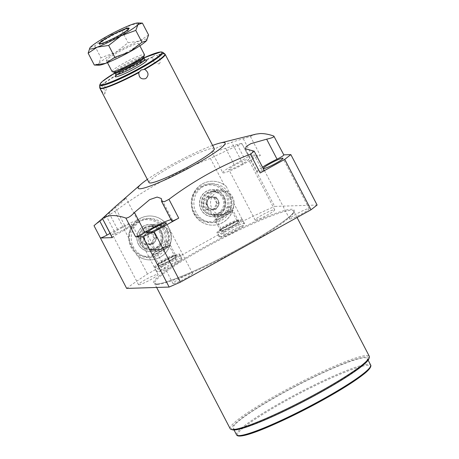 <?xml version="1.0" encoding="UTF-8"?>
<svg xmlns="http://www.w3.org/2000/svg" width="459" height="459" viewBox="0 0 459 459"><rect width="100%" height="100%" fill="white"/><g stroke="black" fill="none" stroke-linecap="round" stroke-linejoin="round"><path stroke-width="0.34" stroke-dasharray="2.29 1.72" d="M158.992 63.996C161.241 61.919 160.639 59.131 157.179 55.619L154.241 55.55L152.841 56.807L152.945 59.768L154.964 62.814L158.992 63.996M104.721 94.078C105.363 91.84 104.331 89.023 101.628 85.615L100.607 85.276L100.182 87.21C101.927 91.662 103.441 93.952 104.721 94.078L106.792 87.468L101.078 85.156M214.267 148.653A36.777 4.12 -27.5 0 0 212.982 148.263A36.777 4.12 -27.5 0 0 176.026 163.943A36.777 4.12 -27.5 0 0 149.026 182.613M152.841 56.807A36.68 4.114 -27.5 0 0 101.353 85.345L100.607 85.276M112.082 71.535A18.257 2.048 152.5 0 1 125.485 62.263A18.257 2.048 152.5 0 1 143.828 54.483A18.257 2.048 -27.5 0 1 144.465 54.678M107.033 60.806A18.257 2.048 -27.5 0 0 125.376 53.02A18.257 2.048 -27.5 0 0 138.779 43.754A18.257 2.048 -27.5 0 0 138.142 43.565A18.257 2.048 -27.5 0 0 119.799 51.345A18.257 2.048 -27.5 0 0 106.396 60.611A18.257 2.048 -27.5 0 0 107.033 60.806M98.874 65.207A27.58 3.093 152.5 0 1 98.76 63.577L94.319 65.052M148.596 34.97L139.467 41.012A27.58 3.093 152.5 0 1 146.891 40.174M139.467 41.012A27.58 3.093 -27.5 0 0 115.639 52.406A27.58 3.093 -27.5 0 0 98.76 63.577L100.94 57.754L115.639 52.406L128.078 42.716L139.467 41.012M142.416 23.105L131.027 24.809L121.899 30.851L107.199 36.198L94.766 45.889L90.325 47.369L89.844 47.983M128.807 28.584A16.857 1.888 -27.5 0 0 112.707 35.32A16.857 1.888 -27.5 0 0 99.494 44.087A16.857 1.888 -27.5 0 0 99.494 44.328A16.857 1.888 -27.5 0 0 100.085 44.506A16.857 1.888 -27.5 0 0 117.022 37.317A16.857 1.888 -27.5 0 0 129.398 28.762A16.857 1.888 -27.5 0 0 129.203 28.619A16.857 1.888 -27.5 0 0 128.807 28.584M121.899 30.851L128.078 42.716M94.766 45.889L100.94 57.754M212.586 145.428A49.033 5.497 -27.5 0 0 147.345 179.389M245.433 148.854L257.287 171.626A17.878 2.002 152.5 0 0 262.347 170.553A6.128 0.689 152.5 0 1 264.08 170.186M257.287 171.626A17.878 2.002 152.5 0 1 262.496 167.151M273.828 136.071L283.61 154.855A6.128 0.689 152.5 0 1 283.823 154.918M255.95 134.137L250.396 136.443L231.657 142.238L217.296 147.471L211.737 151.481L216.057 151.361L237.177 144.545C240.413 143.512 242.013 143.219 241.979 143.667L248.388 155.985L260.368 155.601L250.396 136.443M94.009 225.679A126.495 14.177 152.5 0 1 114.825 211.324C144.539 189.578 176.394 171.924 210.377 158.366A126.495 14.177 152.5 0 1 241.979 143.667L248.503 156.043A6.128 0.689 152.5 0 0 248.388 155.985L274.637 206.407L317.117 205.041M117.51 204.703L123.58 199.602L126.013 198.076L121.084 203.136L102.311 218.576M211.737 151.481L222.799 172.733A17.878 2.002 152.5 0 0 243.161 164.333L253.603 158.544A6.128 0.689 152.5 0 1 260.368 155.601M222.799 172.733A17.878 2.002 152.5 0 1 234.153 164.62L244.613 158.825A6.128 0.689 152.5 0 0 248.503 156.043M229.253 169.687A11.033 1.239 -27.5 0 0 240.344 164.988A11.033 1.239 -27.5 0 0 248.439 159.382A11.033 1.239 -27.5 0 0 248.055 159.267A11.033 1.239 -27.5 0 0 236.97 163.972A11.033 1.239 -27.5 0 0 228.869 169.572A11.033 1.239 -27.5 0 0 229.253 169.687M289.99 219A11.033 1.239 -27.5 0 0 301.075 214.296A11.033 1.239 -27.5 0 0 309.177 208.696A11.033 1.239 -27.5 0 0 308.792 208.581A11.033 1.239 -27.5 0 0 297.702 213.286A11.033 1.239 -27.5 0 0 289.606 218.886A11.033 1.239 -27.5 0 0 289.99 219M126.673 288.418A126.495 14.177 152.5 0 1 147.488 274.069L243.041 221.106A126.495 14.177 152.5 0 1 274.637 206.407M173.359 283.645A11.033 1.239 -27.5 0 0 184.443 278.946A11.033 1.239 -27.5 0 0 192.545 273.34A11.033 1.239 -27.5 0 0 192.155 273.225A11.033 1.239 -27.5 0 0 181.07 277.93A11.033 1.239 -27.5 0 0 172.968 283.53A11.033 1.239 -27.5 0 0 173.359 283.645M255.502 220.108A11.033 1.239 -27.5 0 0 266.587 215.409A11.033 1.239 -27.5 0 0 274.689 209.803A11.033 1.239 -27.5 0 0 274.304 209.688A11.033 1.239 -27.5 0 0 263.219 214.393A11.033 1.239 -27.5 0 0 255.118 219.993A11.033 1.239 -27.5 0 0 255.502 220.108M138.87 284.758A11.033 1.239 -27.5 0 0 149.955 280.053A11.033 1.239 -27.5 0 0 158.057 274.453A11.033 1.239 -27.5 0 0 157.672 274.333A11.033 1.239 -27.5 0 0 146.582 279.038A11.033 1.239 -27.5 0 0 138.486 284.637A11.033 1.239 -27.5 0 0 138.87 284.758M181.259 258.033A14.304 1.601 152.5 0 1 181.764 258.188A14.304 1.601 152.5 0 1 171.264 265.445A14.304 1.601 152.5 0 1 156.892 271.544A14.304 1.601 152.5 0 1 156.393 271.389A14.304 1.601 152.5 0 1 166.892 264.132A14.304 1.601 152.5 0 1 181.259 258.033M219.557 236.81A14.304 1.601 -27.5 0 0 233.929 230.711A14.304 1.601 -27.5 0 0 244.429 223.453A14.304 1.601 -27.5 0 0 243.93 223.298A14.304 1.601 -27.5 0 0 229.557 229.397A14.304 1.601 -27.5 0 0 219.058 236.66A14.304 1.601 -27.5 0 0 219.557 236.81M230.2 428.746A78.42 8.79 152.5 0 1 287.776 388.928A78.42 8.79 152.5 0 1 366.58 355.495A78.42 8.79 152.5 0 1 369.323 356.322M232.466 429.813A77.399 8.675 152.5 0 1 284.591 391.934A77.399 8.675 152.5 0 1 366.179 356.878A77.399 8.675 152.5 0 1 368.898 358.789M319.275 392.818A75.592 8.474 152.5 0 1 233.178 428.339A75.592 8.474 152.5 0 1 281.183 394.046A75.592 8.474 152.5 0 1 367.28 358.531A75.592 8.474 152.5 0 1 319.275 392.818M112.191 237.55A6.128 0.689 152.5 0 1 116.081 234.767L126.529 228.978A17.878 2.002 -27.5 0 0 137.878 220.871A17.878 2.002 -27.5 0 0 117.521 229.27L110.04 233.413M112.621 234.331A11.033 1.239 -27.5 0 0 123.706 229.632A11.033 1.239 -27.5 0 0 131.808 224.026A11.033 1.239 -27.5 0 0 131.423 223.912A11.033 1.239 -27.5 0 0 120.338 228.616A11.033 1.239 -27.5 0 0 112.237 234.216A11.033 1.239 -27.5 0 0 112.621 234.331M171.746 220.997A6.128 0.689 152.5 0 1 171.907 220.681A17.878 2.002 -27.5 0 0 172.366 219.758A17.878 2.002 -27.5 0 0 171.052 219.66M114.825 211.324L128.612 237.808L128.859 240.183L136.512 254.883L138.239 256.3L147.488 274.069M233.792 203.343L233.803 200.962A21.963 21.252 -91.8 0 1 213.372 225.157A21.963 21.252 -91.8 0 1 191.42 203.888A21.963 21.252 -91.8 0 1 211.96 181.253A21.963 21.252 -91.8 0 1 226.149 186.256L224.164 184.851A21.963 21.252 88.2 0 0 211.828 181.253A21.963 21.252 88.2 0 0 191.294 203.888A21.963 21.252 88.2 0 0 213.24 225.157A21.963 21.252 88.2 0 0 233.792 203.343L243.041 221.106M210.377 158.366L224.164 184.851M226.149 186.256L233.803 200.962M128.859 240.183A21.963 21.252 -91.8 0 1 149.29 215.988A21.963 21.252 -91.8 0 1 171.241 237.257A21.963 21.252 -91.8 0 1 150.701 259.892A21.963 21.252 -91.8 0 1 136.512 254.883M141.091 220.831A19.41 18.785 -91.8 0 1 149.37 218.541A19.41 18.785 -91.8 0 1 168.132 232.92A19.41 18.785 -91.8 0 1 158.9 255.043A19.41 18.785 -91.8 0 1 150.621 257.338A19.41 18.785 -91.8 0 1 131.859 242.954A19.41 18.785 -91.8 0 1 141.091 220.831M138.239 256.3A21.963 21.252 88.2 0 0 150.575 259.892A21.963 21.252 88.2 0 0 171.109 237.257A21.963 21.252 88.2 0 0 149.164 215.988A21.963 21.252 88.2 0 0 128.612 237.808M203.762 186.096A19.41 18.785 88.2 0 0 194.53 208.22A19.41 18.785 88.2 0 0 213.286 222.604A19.41 18.785 88.2 0 0 221.571 220.309A19.41 18.785 88.2 0 0 230.797 198.185A19.41 18.785 88.2 0 0 212.041 183.807A19.41 18.785 88.2 0 0 203.762 186.096M209.568 183.881A19.41 18.785 -91.8 0 0 201.289 186.176A19.41 18.785 88.2 0 0 192.057 208.3A19.41 18.785 88.2 0 0 210.819 222.684A19.41 18.785 88.2 0 0 219.098 220.389A19.41 18.785 -91.8 0 0 228.33 198.265A19.41 18.785 -91.8 0 0 209.568 183.881L212.041 183.807M201.501 187.083A18.389 17.792 -91.8 0 1 225.604 194.61A18.389 17.792 -91.8 0 1 218.375 219.5A18.389 17.792 88.2 0 1 194.272 211.978A18.389 17.792 88.2 0 1 201.501 187.083M206.653 196.991A7.149 6.919 -91.8 0 1 216.028 199.912A7.149 6.919 -91.8 0 1 213.217 209.597A7.149 6.919 88.2 0 1 203.842 206.67A7.149 6.919 88.2 0 1 206.653 196.991M213.2 209.528L206.355 209.304L203.107 203.067L206.705 197.054L213.555 197.278L216.803 203.515L213.2 209.528L215.914 209.442L219.511 203.429L217.887 200.308A6.128 5.933 88.2 0 0 212.838 197.077L209.419 196.963L205.816 202.981L209.063 209.218L215.914 209.442M216.803 203.515L219.511 203.429M206.355 209.304L209.063 209.218M203.107 203.067L205.816 202.981M206.705 197.054L209.419 196.963M216.264 197.192L212.838 197.077A6.128 5.933 88.2 0 0 207.439 206.097A6.128 5.933 88.2 0 0 217.709 206.435A6.128 5.933 88.2 0 0 217.887 200.308L216.264 197.192L213.555 197.278M210.211 197.789A6.128 5.933 88.2 0 0 213.223 209.315A6.128 5.933 88.2 0 0 215.839 208.593A6.128 5.933 -91.8 0 0 212.827 197.066A6.128 5.933 -91.8 0 0 210.211 197.789M138.618 220.911A19.41 18.785 -91.8 0 1 146.903 218.616A19.41 18.785 -91.8 0 1 165.659 233A19.41 18.785 -91.8 0 1 156.433 255.124A19.41 18.785 88.2 0 1 148.148 257.419A19.41 18.785 88.2 0 1 129.392 243.035A19.41 18.785 88.2 0 1 138.618 220.911M138.83 221.817A18.389 17.792 88.2 0 0 131.601 246.707A18.389 17.792 88.2 0 0 155.704 254.234A18.389 17.792 -91.8 0 0 162.934 229.345A18.389 17.792 -91.8 0 0 138.83 221.817M143.988 231.72A7.149 6.919 88.2 0 0 141.177 241.405A7.149 6.919 88.2 0 0 150.546 244.331A7.149 6.919 -91.8 0 0 153.363 234.647A7.149 6.919 -91.8 0 0 143.988 231.72M150.535 244.263L143.69 244.039L140.443 237.802L144.04 231.789L150.885 232.013L154.132 238.25L150.535 244.263L153.243 244.177L146.398 243.953L143.151 237.716L146.748 231.697L153.593 231.927L155.217 235.042A6.128 5.933 -91.8 0 1 155.044 241.17L153.243 244.177M143.69 244.039L146.398 243.953M154.132 238.25L156.84 238.164L155.044 241.17A6.128 5.933 -91.8 0 1 144.774 240.832A6.128 5.933 -91.8 0 1 150.173 231.812A6.128 5.933 -91.8 0 1 155.217 235.042L156.84 238.164M144.04 231.789L146.748 231.697M150.885 232.013L153.593 231.927M140.443 237.802L143.151 237.716M150.552 244.05A6.128 5.933 88.2 0 1 147.546 232.524A6.128 5.933 -91.8 0 1 156.083 236.345A6.128 5.933 -91.8 0 1 153.168 243.327A6.128 5.933 88.2 0 1 150.552 244.05L150.191 244.062M154.281 267.339A14.304 1.601 -27.5 0 1 164.781 260.081A14.304 1.601 -27.5 0 1 179.153 253.982A14.304 1.601 152.5 0 1 179.653 254.131A14.304 1.601 152.5 0 1 169.153 261.395A14.304 1.601 152.5 0 1 154.781 267.494A14.304 1.601 -27.5 0 1 154.281 267.339L156.393 271.389M175.889 255.789A10.471 1.176 -27.5 0 0 165.888 259.978A10.471 1.176 -27.5 0 0 157.678 265.422A10.471 1.176 -27.5 0 0 158.045 265.681A10.471 1.176 152.5 0 0 169.084 260.942A10.471 1.176 152.5 0 0 176.136 255.818A10.471 1.176 152.5 0 0 175.889 255.789M174.087 255.187A8.939 1.004 152.5 0 0 173.881 255.164A8.939 1.004 -27.5 0 0 165.343 258.738A8.939 1.004 -27.5 0 0 158.332 263.386A8.939 1.004 -27.5 0 0 158.338 263.512A8.939 1.004 -27.5 0 0 158.648 263.609A8.939 1.004 152.5 0 0 167.633 259.8A8.939 1.004 152.5 0 0 174.191 255.261A8.939 1.004 152.5 0 0 174.087 255.187L176.136 255.818M166.405 240.803L166.829 241.118L165.286 246.449L157.202 249.857L150.971 249.369L153.61 249.977L166.405 240.803M159.239 225.489A12.146 11.756 88.2 0 1 169.979 231.893A12.146 11.756 -91.8 0 1 160.025 249.771A12.146 11.756 -91.8 0 1 149.284 243.362A12.146 11.756 88.2 0 1 159.239 225.489L149.967 225.788A12.146 11.756 88.2 0 0 140.012 243.66A12.146 11.756 -91.8 0 0 150.747 250.069A12.146 11.756 -91.8 0 0 160.707 232.191A12.146 11.756 88.2 0 0 149.967 225.788M138.417 244.354A13.586 13.15 -91.8 0 1 143.765 225.966A13.586 13.15 -91.8 0 1 161.574 231.52A13.586 13.15 -91.8 0 1 156.232 249.914A13.586 13.15 -91.8 0 1 138.417 244.354M144.746 227.853A11.441 11.073 -91.8 0 1 149.628 226.505A11.441 11.073 -91.8 0 1 160.684 234.979A11.441 11.073 -91.8 0 1 155.245 248.021A11.441 11.073 88.2 0 1 150.363 249.375A11.441 11.073 88.2 0 1 139.306 240.895A11.441 11.073 88.2 0 1 144.746 227.853M151.654 249.335A11.441 11.073 88.2 0 1 140.597 240.855A11.441 11.073 88.2 0 1 146.037 227.813A11.441 11.073 -91.8 0 1 150.919 226.459A11.441 11.073 -91.8 0 1 161.975 234.939A11.441 11.073 -91.8 0 1 156.536 247.98A11.441 11.073 88.2 0 1 151.654 249.335L150.363 249.375M217.451 232.759A14.304 1.601 -27.5 0 0 231.824 226.66A14.304 1.601 -27.5 0 0 242.323 219.396A14.304 1.601 -27.5 0 0 241.818 219.247A14.304 1.601 152.5 0 0 227.452 225.346A14.304 1.601 152.5 0 0 216.952 232.604A14.304 1.601 152.5 0 0 217.451 232.759M220.716 230.946A10.471 1.176 152.5 0 1 220.343 230.688A10.471 1.176 152.5 0 1 228.553 225.243A10.471 1.176 152.5 0 1 238.56 221.06A10.471 1.176 -27.5 0 1 238.8 221.083A10.471 1.176 -27.5 0 1 231.749 226.207A10.471 1.176 -27.5 0 1 220.716 230.946M236.758 220.452A8.939 1.004 -27.5 0 1 236.861 220.527A8.939 1.004 -27.5 0 1 230.298 225.065A8.939 1.004 -27.5 0 1 221.318 228.875A8.939 1.004 152.5 0 1 221.003 228.777A8.939 1.004 152.5 0 1 221.003 228.651A8.939 1.004 152.5 0 1 228.008 224.003A8.939 1.004 152.5 0 1 236.546 220.429A8.939 1.004 -27.5 0 1 236.758 220.452L238.8 221.083M229.07 206.068L229.5 206.384L227.916 211.76L219.867 215.122L213.642 214.634L216.281 215.242L229.07 206.068M212.637 191.053A12.146 11.756 -91.8 0 0 202.677 208.925A12.146 11.756 88.2 0 0 213.418 215.334A12.146 11.756 88.2 0 0 223.378 197.456A12.146 11.756 -91.8 0 0 212.637 191.053L221.909 190.755A12.146 11.756 -91.8 0 1 232.65 197.158A12.146 11.756 88.2 0 1 222.69 215.036A12.146 11.756 88.2 0 1 211.949 208.627A12.146 11.756 -91.8 0 1 221.909 190.755M224.239 196.785A13.586 13.15 88.2 0 0 206.43 191.231A13.586 13.15 88.2 0 0 201.088 209.62A13.586 13.15 88.2 0 0 218.897 215.179A13.586 13.15 88.2 0 0 224.239 196.785M212.299 191.77A11.441 11.073 -91.8 0 0 207.416 193.119A11.441 11.073 88.2 0 0 201.977 206.16A11.441 11.073 88.2 0 0 213.033 214.64A11.441 11.073 88.2 0 0 217.916 213.286A11.441 11.073 -91.8 0 0 223.355 200.244A11.441 11.073 -91.8 0 0 212.299 191.77L213.584 191.724A11.441 11.073 -91.8 0 1 224.64 200.204A11.441 11.073 -91.8 0 1 219.201 213.246A11.441 11.073 88.2 0 1 214.319 214.6A11.441 11.073 88.2 0 1 203.262 206.12A11.441 11.073 88.2 0 1 208.702 193.078A11.441 11.073 -91.8 0 1 213.584 191.724M167.885 231.382A13.443 13.007 -91.8 0 1 156.863 251.165A13.443 13.007 -91.8 0 1 144.975 244.079A13.443 13.007 -91.8 0 1 155.997 224.296A13.443 13.007 -91.8 0 1 167.885 231.382M161.453 231.588A13.443 13.007 -91.8 0 1 150.426 251.377A13.443 13.007 -91.8 0 1 138.543 244.286A13.443 13.007 -91.8 0 1 149.565 224.503A13.443 13.007 -91.8 0 1 161.453 231.588M166.778 231.996A12.146 11.756 88.2 0 0 150.856 227.027A12.146 11.756 88.2 0 0 146.082 243.465A12.146 11.756 88.2 0 0 162.004 248.439A12.146 11.756 88.2 0 0 166.778 231.996M207.646 209.344A13.443 13.007 88.2 0 0 219.528 216.436A13.443 13.007 88.2 0 0 230.55 196.647A13.443 13.007 88.2 0 0 218.668 189.561A13.443 13.007 88.2 0 0 207.646 209.344M224.118 196.854A13.443 13.007 -91.8 0 1 213.096 216.642A13.443 13.007 -91.8 0 1 201.208 209.551A13.443 13.007 -91.8 0 1 212.23 189.768A13.443 13.007 -91.8 0 1 224.118 196.854M229.448 197.261A12.146 11.756 88.2 0 0 213.527 192.292A12.146 11.756 88.2 0 0 208.747 208.73A12.146 11.756 88.2 0 0 224.669 213.705A12.146 11.756 88.2 0 0 229.448 197.261M152.64 254.756A10.213 1.147 -27.5 0 0 162.905 250.402A10.213 1.147 -27.5 0 0 170.404 245.215A10.213 1.147 -27.5 0 0 170.048 245.106A10.213 1.147 -27.5 0 0 159.784 249.461A10.213 1.147 -27.5 0 0 152.279 254.647A10.213 1.147 -27.5 0 0 152.64 254.756M175.671 255.915A10.213 1.147 152.5 0 1 176.026 256.019A10.213 1.147 152.5 0 1 168.528 261.205A10.213 1.147 152.5 0 1 158.263 265.56A10.213 1.147 152.5 0 1 157.907 265.451A10.213 1.147 152.5 0 1 165.406 260.27A10.213 1.147 152.5 0 1 175.671 255.915M168.958 245.708A8.939 1.004 -27.5 0 0 159.089 250.006A8.939 1.004 -27.5 0 0 153.725 254.154A8.939 1.004 -27.5 0 0 163.593 249.862A8.939 1.004 -27.5 0 0 168.958 245.708M215.305 220.022A10.213 1.147 -27.5 0 0 225.57 215.667A10.213 1.147 -27.5 0 0 233.074 210.48A10.213 1.147 -27.5 0 0 232.713 210.371A10.213 1.147 -27.5 0 0 222.449 214.726A10.213 1.147 -27.5 0 0 214.95 219.913A10.213 1.147 -27.5 0 0 215.305 220.022M238.341 221.181A10.213 1.147 152.5 0 1 238.697 221.284A10.213 1.147 152.5 0 1 231.198 226.471A10.213 1.147 152.5 0 1 220.934 230.825A10.213 1.147 152.5 0 1 220.572 230.716A10.213 1.147 152.5 0 1 228.071 225.535A10.213 1.147 152.5 0 1 238.341 221.181M231.629 210.974A8.939 1.004 -27.5 0 0 221.76 215.271A8.939 1.004 -27.5 0 0 216.396 219.419A8.939 1.004 -27.5 0 0 226.264 215.128A8.939 1.004 -27.5 0 0 231.629 210.974M152.698 57.312A36.777 4.12 -27.5 0 0 101.628 85.615M165.154 54.311A36.777 4.12 -27.5 0 0 163.869 53.921A36.777 4.12 -27.5 0 0 157.179 55.619M100.182 87.21A36.777 4.12 -27.5 0 0 99.913 88.271M164.724 53.806A36.68 4.114 -27.5 0 0 163.588 53.588A36.68 4.114 -27.5 0 0 156.582 55.396M100.148 86.676A36.68 4.114 -27.5 0 0 99.746 87.635M162.75 52.297A35.618 3.993 -27.5 0 0 161.648 52.085A35.618 3.993 -27.5 0 0 126.673 66.83A35.618 3.993 -27.5 0 0 99.643 85.15M143.937 57.8A34.695 3.89 -27.5 0 0 114.945 72.895A16.346 1.83 152.5 0 1 126.942 64.599A16.346 1.83 152.5 0 1 143.369 57.627A16.346 1.83 152.5 0 1 143.937 57.8L114.939 72.889M116.729 74.731A17.878 2.002 152.5 0 1 131.142 66.073A17.878 2.002 152.5 0 1 145.417 60.06M115.823 74.587A16.346 1.83 152.5 0 1 127.826 66.291A16.346 1.83 152.5 0 1 144.246 59.32A16.346 1.83 152.5 0 1 144.82 59.492M114.239 72.287A16.794 1.882 152.5 0 1 125.548 64.071A16.794 1.882 152.5 0 1 143.254 56.463A16.794 1.882 152.5 0 1 143.845 56.876M262.347 170.553L251.934 150.558M253.603 158.544L243.35 138.842M243.161 164.333L231.657 142.238M234.153 164.62L225.73 148.446M237.177 144.545L244.613 158.825M156.312 284.092A79.241 8.882 -27.5 0 0 243.792 246.024A79.241 8.882 -27.5 0 0 291.345 209.247A79.241 8.882 -27.5 0 0 203.865 247.309A79.241 8.882 -27.5 0 0 156.312 284.092M157.385 284.425A78.42 8.79 -27.5 0 0 236.19 250.993A78.42 8.79 -27.5 0 0 293.766 211.174A78.42 8.79 -27.5 0 0 291.023 210.354A78.42 8.79 -27.5 0 0 212.219 243.786A78.42 8.79 -27.5 0 0 154.643 283.599A78.42 8.79 -27.5 0 0 157.385 284.425M236.551 434.822A75.592 8.474 152.5 0 1 284.563 400.529A75.592 8.474 152.5 0 1 370.66 365.008M238.043 435.574A74.777 8.382 152.5 0 1 285.142 401.241A74.777 8.382 152.5 0 1 370.419 366.666M105.828 215.064L116.081 234.767M126.529 228.978L115.025 206.883M117.521 229.27L109.099 213.091M161.493 200.686L171.907 220.681M152.939 59.768L153.524 61.563L154.964 62.814M115.869 75.632C114.532 76.475 119.667 71.925 130.316 66.509C140.718 61.575 145.813 59.446 145.601 60.129M139.852 45.808L138.779 43.754M107.463 62.665L106.396 60.611M99.494 44.328L99.201 43.76M129.398 28.762L129.099 28.194M309.177 208.696L282.928 158.275M289.606 218.886L263.357 168.464M297.059 217.503L293.766 211.174C296.239 213.905 264.068 236.242 226.976 255.038C195.643 271.389 164.695 284.046 156.662 283.995L154.643 283.599L156.651 287.454M233.178 428.339L234.038 429.991M367.28 358.531L368.141 360.183M192.545 273.34L166.296 222.919M172.968 283.53L146.725 233.109M158.057 274.453L131.808 224.026M138.486 284.637L112.237 234.216M137.878 220.871L126.013 198.076M210.819 222.684L213.286 222.604M212.861 209.327L213.223 209.315M212.465 197.077L212.827 197.066M149.37 218.541L146.903 218.616M150.621 257.338L148.148 257.419M150.162 231.801L149.8 231.812M172.366 219.758L161.304 198.506M274.689 209.803L248.439 159.382M255.118 219.993L228.869 169.572M179.653 254.131L181.764 258.188M158.332 263.386L157.678 265.422M166.829 241.118L174.191 255.261M160.025 249.771L157.202 249.857M153.61 249.971L150.747 250.069M150.919 226.459L149.628 226.505M150.971 249.369L158.338 263.512M244.429 223.453L242.323 219.396M219.058 236.66L216.952 232.604M221.003 228.651L220.343 230.688M236.861 220.527L229.5 206.384M221.003 228.777L213.642 214.634M213.418 215.334L216.281 215.242M219.867 215.122L222.69 215.036M213.033 214.64L214.319 214.6M181.058 256.833C179.429 253.729 173.76 255.066 164.058 260.85C156.347 265.732 155.188 265.233 155.687 270.041C157.317 273.145 162.985 271.808 172.687 266.025C182.711 260.115 181.368 260.276 181.058 256.833M175.619 259.662C175.223 258.153 175.286 257.178 175.808 256.736L169.721 260.666C163.192 264.028 159.491 265.704 158.619 265.686C159.284 265.509 160.116 266.019 161.126 267.213C161.465 269.049 161.402 270.03 160.937 270.139L167.03 266.209C173.554 262.846 177.254 261.171 178.126 261.188C177.467 261.366 176.629 260.855 175.619 259.662M223.791 232.478C222.787 231.284 221.949 230.774 221.284 230.952C222.162 230.969 225.862 229.293 232.386 225.931L238.479 222.001C237.951 222.443 237.888 223.424 238.29 224.927C239.3 226.121 240.132 226.631 240.797 226.453C239.919 226.436 236.219 228.112 229.695 231.474L223.602 235.404C224.067 235.295 224.13 234.314 223.791 232.478M226.723 226.115C219.018 230.997 217.853 230.498 218.358 235.306C219.987 238.41 225.656 237.073 235.358 231.29C245.376 225.386 244.039 225.541 243.729 222.099C242.094 218.995 236.425 220.331 226.723 226.115M156.863 251.165L150.426 251.377M155.997 224.296L149.565 224.503M213.096 216.642L219.528 216.436M212.23 189.768L218.668 189.561M170.404 245.215L176.026 256.019M152.279 254.647L157.907 265.451M238.697 221.284L233.074 210.48M220.572 230.716L214.95 219.913"/><path stroke-width="0.69" d="M138.796 72.637A36.777 4.12 -27.5 0 1 101.198 88.656A36.777 4.12 -27.5 0 1 99.913 88.271L149.026 182.613A36.777 4.12 -27.5 0 0 150.311 182.998A36.777 4.12 -27.5 0 0 187.266 167.323A36.777 4.12 -27.5 0 0 214.267 148.653L165.154 54.311A36.777 4.12 -27.5 0 1 144.723 69.349C148.71 72.304 149.055 75.385 145.755 78.592C141.165 79.677 138.847 77.697 138.796 72.637L141.16 69.975L144.723 69.349M145.601 60.129L144.82 59.492A16.346 1.83 152.5 0 1 132.817 67.789A16.346 1.83 152.5 0 1 116.397 74.76A16.346 1.83 152.5 0 1 115.823 74.587L114.945 72.895A34.695 3.89 -27.5 0 0 101.462 84.777A34.695 3.89 -27.5 0 0 139.766 68.11A34.695 3.89 -27.5 0 0 160.587 52.005A34.695 3.89 -27.5 0 0 143.937 57.8A16.346 1.83 152.5 0 1 131.94 66.102A16.346 1.83 152.5 0 1 115.513 73.067A16.346 1.83 152.5 0 1 114.945 72.895L114.239 72.287A16.794 1.882 152.5 0 0 114.635 72.321A16.794 1.882 152.5 0 0 130.677 65.608A16.794 1.882 152.5 0 0 143.845 56.876L144.47 54.937A18.257 2.048 -27.5 0 1 130.155 64.426A18.257 2.048 -27.5 0 1 112.719 71.724A18.257 2.048 152.5 0 1 112.289 71.684A18.257 2.048 152.5 0 1 112.082 71.535L107.463 62.665M144.47 54.937A18.257 2.048 -27.5 0 0 144.465 54.678L139.852 45.808M108.663 45.447L114.836 57.306L105.708 63.353A27.58 3.093 152.5 0 1 98.874 65.207L94.319 65.052L105.708 63.353A27.58 3.093 -27.5 0 0 129.536 51.959A27.58 3.093 -27.5 0 0 146.415 40.794L148.596 34.97L142.416 23.105L137.975 24.585A27.58 3.093 -27.5 0 0 137.866 22.95A27.58 3.093 -27.5 0 0 131.027 24.809A27.58 3.093 -27.5 0 0 107.199 36.198A27.58 3.093 -27.5 0 0 90.325 47.369A27.58 3.093 -27.5 0 0 89.878 47.931A27.58 3.093 -27.5 0 0 97.274 47.145L108.663 45.447L121.101 35.75L135.795 30.403L141.974 42.268L146.415 40.794A27.58 3.093 152.5 0 0 146.857 40.226L146.943 40.105M114.836 57.306L129.536 51.959L141.974 42.268M135.795 30.403L137.975 24.585A27.58 3.093 -27.5 0 1 121.101 35.75A27.58 3.093 -27.5 0 1 97.274 47.145L88.145 53.187L94.319 65.052M89.844 47.983L88.145 53.187M99.787 43.938A16.857 1.888 152.5 0 1 99.201 43.76A16.857 1.888 152.5 0 1 111.577 35.2A16.857 1.888 152.5 0 1 128.514 28.016A16.857 1.888 152.5 0 1 129.099 28.194A16.857 1.888 152.5 0 1 116.729 36.749A16.857 1.888 152.5 0 1 99.787 43.938M128.342 28.355A16.214 1.819 -27.5 0 1 117.424 36.29A16.214 1.819 -27.5 0 1 100.337 43.634A16.214 1.819 152.5 0 1 99.769 43.232A16.214 1.819 152.5 0 1 112.478 34.804A16.214 1.819 152.5 0 1 127.963 28.32A16.214 1.819 -27.5 0 1 128.342 28.355L129.042 28.573M137.866 22.95L142.416 23.105M147.345 179.389A49.033 5.497 -27.5 0 0 141.125 184.116A49.033 5.497 -27.5 0 0 139.869 188.787A49.033 5.497 -27.5 0 0 193.996 165.234A49.033 5.497 -27.5 0 0 223.424 142.474A49.033 5.497 -27.5 0 0 220.027 143.042A49.033 5.497 -27.5 0 0 212.586 145.428M141.125 184.116L115.025 206.883L102.432 218.455C105.283 216.694 108.576 215.73 112.312 215.564C116.42 215.501 120.941 216.338 125.864 218.082C128.268 217.979 131.131 216.103 134.447 212.454L149.674 199.631L157.127 197.066L161.304 198.506L161.562 201.432L164.345 201.713L168.952 199.332C194.111 180.439 221.267 165.389 250.407 154.184L254.183 151.172L245.422 148.831L246.317 146.404L250.821 143.684L266.639 139.186C272.118 137.958 274.516 136.92 273.828 136.071C268.859 134.315 264.338 133.477 260.276 133.552L255.95 134.137L220.027 143.042M262.496 167.151A17.878 2.002 152.5 0 1 277.047 159.181A6.128 0.689 152.5 0 0 283.823 154.918L273.828 136.071M254.183 151.172L264.08 170.186A6.128 0.689 152.5 0 1 260.19 172.968L250.407 154.184M112.403 237.613A6.128 0.689 152.5 0 1 112.191 237.55L102.432 218.455L112.403 237.613L100.423 237.997L126.673 288.418L169.147 287.053L180.427 282.147L310.984 209.78L317.117 205.041L290.868 154.62L283.788 154.849M110.04 233.413L107.062 235.065A6.128 0.689 152.5 0 1 100.423 237.997L94.009 225.679L102.311 218.576M310.984 209.78L284.735 159.359L290.868 154.62M284.735 159.359L260.19 172.968M263.741 168.579A11.033 1.239 -27.5 0 0 274.826 163.874A11.033 1.239 -27.5 0 0 282.928 158.275A11.033 1.239 -27.5 0 0 282.543 158.16A11.033 1.239 -27.5 0 0 271.453 162.865A11.033 1.239 -27.5 0 0 263.357 168.464A11.033 1.239 -27.5 0 0 263.741 168.579M297.059 217.503L369.323 356.322A78.42 8.79 152.5 0 1 369.34 357.429A78.42 8.79 152.5 0 1 307.851 398.211A78.42 8.79 152.5 0 1 232.942 429.567A78.42 8.79 152.5 0 1 231.101 429.394A78.42 8.79 152.5 0 1 230.2 428.746L156.651 287.454M369.34 357.429L368.898 358.789A77.399 8.675 152.5 0 1 308.219 399.037A77.399 8.675 152.5 0 1 234.279 429.985A77.399 8.675 152.5 0 1 232.466 429.813L231.101 429.394M169.147 287.053L142.898 236.632L154.178 231.726L180.427 282.147M171.052 219.66A17.878 2.002 -27.5 0 0 144.86 232.449A6.128 0.689 152.5 0 1 139.622 235.358A6.128 0.689 152.5 0 1 135.64 236.867L125.864 218.082M168.952 199.332L178.729 218.117A6.128 0.689 152.5 0 1 171.746 220.997L161.562 201.432M178.729 218.117L154.178 231.726M142.898 236.632L135.64 236.867M147.109 233.224A11.033 1.239 -27.5 0 0 158.194 228.519A11.033 1.239 -27.5 0 0 166.296 222.919A11.033 1.239 -27.5 0 0 165.911 222.804A11.033 1.239 -27.5 0 0 154.821 227.509A11.033 1.239 -27.5 0 0 146.725 233.109A11.033 1.239 -27.5 0 0 147.109 233.224M144.023 69.246A36.68 4.114 -27.5 0 0 164.724 53.806L165.154 54.311M99.913 88.271L99.746 87.635A36.68 4.114 -27.5 0 0 101.083 88.231A36.68 4.114 -27.5 0 0 139.077 71.983M114.939 72.889L102.896 80.973L100.94 82.746L99.643 85.15A35.618 3.993 -27.5 0 0 100.946 85.73A35.618 3.993 -27.5 0 0 137.557 70.107A35.618 3.993 -27.5 0 0 162.75 52.297L164.724 53.806M145.417 60.06A17.878 2.002 152.5 0 1 146.255 59.945A17.878 2.002 152.5 0 1 135.525 68.248A17.878 2.002 152.5 0 1 115.794 76.831A17.878 2.002 152.5 0 1 116.729 74.731M266.639 139.186L277.047 159.181M368.141 360.183L370.66 365.008A75.592 8.474 152.5 0 1 322.648 399.301A75.592 8.474 152.5 0 1 236.551 434.822L234.038 429.991M322.82 400.03A74.777 8.382 152.5 0 1 238.043 435.574M370.419 366.666A74.777 8.382 152.5 0 1 322.855 400.007C283.14 421.758 239.173 441.202 236.551 434.822M107.062 235.065L99.626 220.785M144.86 232.449L134.447 212.454M99.643 85.15L99.746 87.635M162.75 52.297L161.023 51.884L143.937 57.794L144.82 59.492M115.823 74.587L115.869 75.632M114.239 72.287L112.289 71.684M143.845 56.876L143.937 57.8M99.769 43.232L99.546 43.926M370.66 365.008C370.843 365.037 372.57 367.51 362.891 374.842C353.935 381.756 340.584 390.15 322.843 400.024"/></g></svg>
